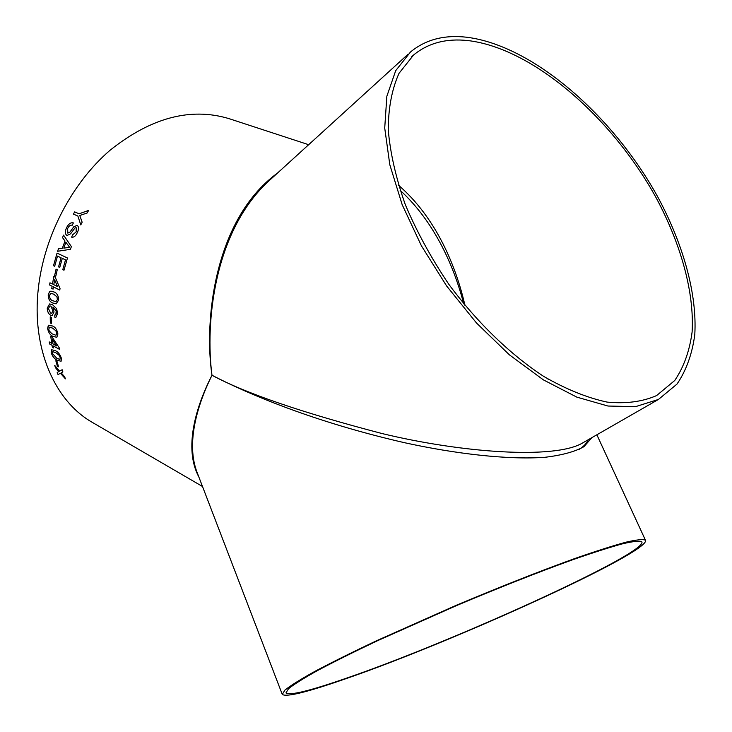 <?xml version="1.0" encoding="UTF-8"?>
<svg xmlns="http://www.w3.org/2000/svg" width="732" height="732" viewBox="0 0 732 732"><rect width="100%" height="100%" fill="white"/><g stroke="black" fill="none" stroke-linecap="round" stroke-linejoin="round"><path stroke-width="1.1" d="M58.597 300.147L56.126 303.853L52.86 303.021C49.95 302.096 48.385 299.388 48.184 294.886L49.602 291.537L50.929 291.126L54.022 291.967C56.245 292.654 57.773 294.676 58.615 298.052L58.597 300.147M308.666 144.698L229.079 118.657C190.649 107.073 150.957 117.623 110.01 150.298C71.992 183 44.222 236.116 38.393 287.868C31.275 348.368 54.809 401.319 92.763 422.639L202.499 486.487M198.811 476.88C183.485 448.24 195.929 406.498 211.987 375.251C203.807 321.11 214.229 219.133 277.483 173.081M80.776 224.934L77.885 216.05L73.438 214.11L74.646 211.877L79.102 213.808L88.654 210.386L87.135 213.003L79.77 215.492L82.149 222.217L80.776 224.934M72.267 225.209C70.446 224.806 68.909 225.914 67.646 228.54L67.811 233.151L69.988 232.017L73.767 226.774L77.208 225.365C78.9 226.774 78.965 229.107 77.418 232.383C75.89 235.933 73.95 237.534 71.617 237.168L72.614 234.807L76.155 231.925L76.192 227.725L74.984 227.899L70.638 233.782L66.886 235.539C65.047 234.03 64.892 231.55 66.402 228.1C68.259 224.01 70.583 222.281 73.374 222.912L72.267 225.209M64.983 241.011L62.339 248.258L58.478 248.715L57.636 251.268L70.382 249.328L71.379 246.62L63.547 235.128L62.531 237.635L65.011 241.02L62.339 248.258M57.499 256.081L54.69 266.265L53.5 265.689L57.05 253.098L67.463 257.993L63.986 270.236L62.787 269.651L65.505 259.86L62.293 258.35L59.749 267.445L58.551 266.869L61.085 257.783L57.499 256.081L61.085 257.783M57.252 269.733L55.797 276.184L54.607 275.607L56.053 269.156L57.252 269.733M59.777 290.064L60.033 288.5L55.165 277.108L53.848 276.458L52.457 284.025L49.95 282.79L49.602 285.004L52.1 286.249L51.762 288.463L53.079 289.122L53.418 286.898L59.777 290.064L53.445 286.898M54.754 314.989L55.824 314.751L56.199 310.917L52.887 307.129L54.04 311.96L52.146 315.538L50.599 315.245C48.486 313.991 47.37 311.612 47.241 308.099L49.611 303.936L52.466 304.649L56.648 308.712L57.608 313.699L55.87 317.304L54.845 317.231L54.754 314.989L54.873 317.221L55.861 317.304M51.414 317.404L51.514 323.608L50.334 322.995L50.233 316.791L51.414 317.404M57.91 333.993L56.849 337.287L53.18 336.455C50.389 335.448 48.532 332.804 47.598 328.522L48.339 325.374L52.429 325.969C55.22 326.966 57.05 329.647 57.91 333.993M49.264 341.954L49.584 343.939L52.036 345.266L52.356 347.279L53.656 347.984L53.308 345.98L59.576 349.374L59.347 347.956L52.082 337.031L50.782 336.336L51.688 343.271L49.236 341.935L49.556 343.948L52.018 345.275L52.356 347.279M61.424 358.36L61.095 361.242L57.425 360.345C54.726 359.275 52.631 356.731 51.167 352.742L51.624 349.74L55.248 350.637C57.956 351.708 60.015 354.288 61.424 358.36M56.995 361.407L58.569 366.823L57.407 366.174L55.824 360.766L56.995 361.407M58.606 371.691L55.458 367.629L54.735 365.451L59.621 371.124L62.156 369.724L62.879 371.911L61.149 372.863L64.617 376.751L65.432 378.856L60.399 373.274L58.02 374.564L57.197 372.46L58.606 371.691M345.577 678.811C307.321 692.161 286.221 697.358 282.278 694.403L284.913 690.102C290.604 685.555 300.632 679.287 314.998 671.308C331.779 662.414 352.092 652.322 375.937 641.022L456.731 605.089C500.523 586.671 539.85 571.161 574.712 558.562C595.72 551.233 612.83 545.77 626.043 542.165C636.776 539.685 643.254 539.036 645.468 540.243C651.059 551.873 452.916 641.927 345.577 678.811M591.877 437.645L583.953 446.676C574.931 451.708 561.947 455.24 545.02 457.29C508.118 459.989 455.496 453.877 404.457 442.686C313.772 421.907 247.819 393.853 211.987 375.251C197.292 404.887 185.818 443.391 197.091 472.387M408.081 54.205L269.495 180.356C213.689 230.983 205.125 323.553 211.987 375.251C245.211 393.175 301.831 412.583 381.839 433.49C461.563 452.806 553.703 459.467 582.068 443.272L584.493 441.89M466.385 37.195C444.068 34.697 425.429 39.647 410.46 52.027L395.692 70.684L386.844 96.276L384.721 128.045L389.808 164.727L402.17 204.658L421.412 245.815L446.63 285.983L476.486 322.977L509.344 354.791L543.373 379.862L576.789 397.11L607.953 406.031L635.522 406.653L658.461 399.443L676.999 384.08C686.314 370.365 692.243 353.849 694.796 334.542C697.139 294.2 683.56 245.321 658.461 198.198C613.471 115.866 532.759 45.201 466.385 37.195M347.737 677.731C310.377 690.752 289.781 695.821 285.947 692.929L288.536 688.702C294.127 684.237 303.963 678.097 318.054 670.265C334.515 661.554 354.416 651.654 377.785 640.591L456.914 605.41C499.791 587.366 538.313 572.168 572.479 559.824C593.066 552.642 609.847 547.28 622.804 543.739C633.345 541.305 639.695 540.673 641.873 541.845C647.509 553.163 452.943 641.598 347.737 677.731M467.977 40.571C446.264 38.21 428.119 43.032 413.553 55.046L399.022 73.328C391.986 88.929 388.39 107.677 388.225 129.573C390.211 152.961 395.911 177.995 405.327 204.695C416.81 231.77 431.34 258.35 448.908 284.419C476.98 322.355 510.131 354.37 543.757 376.44C566.019 389.241 587.128 397.796 607.093 402.097C625.97 403.927 642.476 401.749 656.622 395.564L674.739 380.503C683.834 367.052 689.626 350.866 692.115 331.935C694.375 292.388 681.034 244.451 656.384 198.226C612.181 117.449 532.933 48.23 467.977 40.571M400.148 190.311C435.43 222.693 454.563 268.187 463.713 303.853M588.235 439.74C586.625 443.464 583.459 446.767 578.719 449.64M464.939 305.363C456.393 267.692 436.757 218.2 398.51 185.233M548.341 379.24L547.618 378.81M58.889 371.527L55.458 367.629M57.224 372.451L58.02 374.564M65.404 378.773L60.399 373.274M60.427 373.256L58.048 374.546M61.177 372.844L62.879 371.911M54.781 365.506L55.486 367.62M55.861 360.785L57.435 366.165L58.56 366.787M61.085 361.251L57.453 360.336C54.744 359.256 52.658 356.722 51.185 352.733L51.624 349.74M55.669 352.595L52.713 351.662L52.32 353.382L56.95 358.442L59.923 359.375L60.262 357.683L59.127 355.267L55.669 352.595L52.686 351.68M59.951 359.366L60.234 357.692L59.1 355.285L55.641 352.604M53.646 347.947L52.384 347.261M59.566 349.347L53.308 345.98M50.81 336.354L51.716 343.253M56.648 345.943L52.411 339.557L52.988 343.967L56.648 345.943L52.384 339.566M56.84 337.287L53.207 336.445C50.417 335.439 48.559 332.795 47.626 328.512L48.87 325.118M52.558 328.082L49.602 327.195L48.76 329.135L49.218 330.891L51.917 333.765L55.971 335.274L56.757 333.335L55.916 330.782L52.558 328.082L49.575 327.204M56.757 333.335L55.888 330.782L52.53 328.092M55.998 335.265L56.73 333.344M50.261 316.8L50.334 322.995M51.505 323.59L50.362 322.986M55.394 314.98L56.446 312.939L56.227 310.917L52.887 307.129M52.146 315.538L50.627 315.236C48.513 313.982 47.397 311.603 47.269 308.099L49.611 303.936M50.966 306.122L49.932 305.949L48.422 308.538L50.59 313.058L51.661 313.278L52.905 310.743L50.966 306.122L49.959 305.939M51.688 313.278L52.878 310.752L50.938 306.122M56.099 303.862L52.887 303.021C49.977 302.096 48.422 299.388 48.211 294.886L49.63 291.537L50.929 291.126M55.916 301.675L57.407 299.525L56.95 296.863L53.747 294.191L50.956 293.34L49.355 295.481C49.749 298.555 50.975 300.34 53.043 300.825L55.916 301.675L57.435 299.516L56.977 296.863L53.775 294.191L50.993 293.34M49.977 282.799L49.63 285.004L52.128 286.249L51.762 288.463M53.088 289.113L51.789 288.463M52.484 284.025L53.875 276.476M57.517 286.523L54.653 279.862L53.775 284.675L57.489 286.523L54.626 279.853M56.08 269.166L54.635 275.607L55.797 276.174M61.113 257.783L58.578 266.878L59.749 267.436M62.321 258.35L65.532 259.869L62.787 269.651M63.995 270.227L62.815 269.66M57.078 253.107L53.5 265.689M54.69 266.256L53.528 265.698M62.357 248.267L58.478 248.715M58.505 248.715L57.663 251.268M63.565 235.146L62.559 237.644L65.011 241.02M63.794 248.093L69.696 247.425L65.917 242.283L63.794 248.093L69.668 247.416L65.917 242.283M67.811 233.151L70.016 232.026L73.795 226.783L77.226 225.374M72.614 234.807L71.635 237.177M72.642 234.816L76.174 231.934L76.192 227.725M66.886 235.539L66.914 235.548C65.075 234.039 64.91 231.559 66.42 228.119C68.277 224.038 70.592 222.299 73.374 222.912M80.794 224.907L77.885 216.05M73.456 214.119L74.646 211.877L79.102 213.808M79.12 213.817L88.645 210.413M645.468 540.243L596.864 434.79M282.195 694.192L197.091 472.396M584.529 441.863L658.461 399.443M411.21 57.169L413.553 55.046"/></g></svg>
